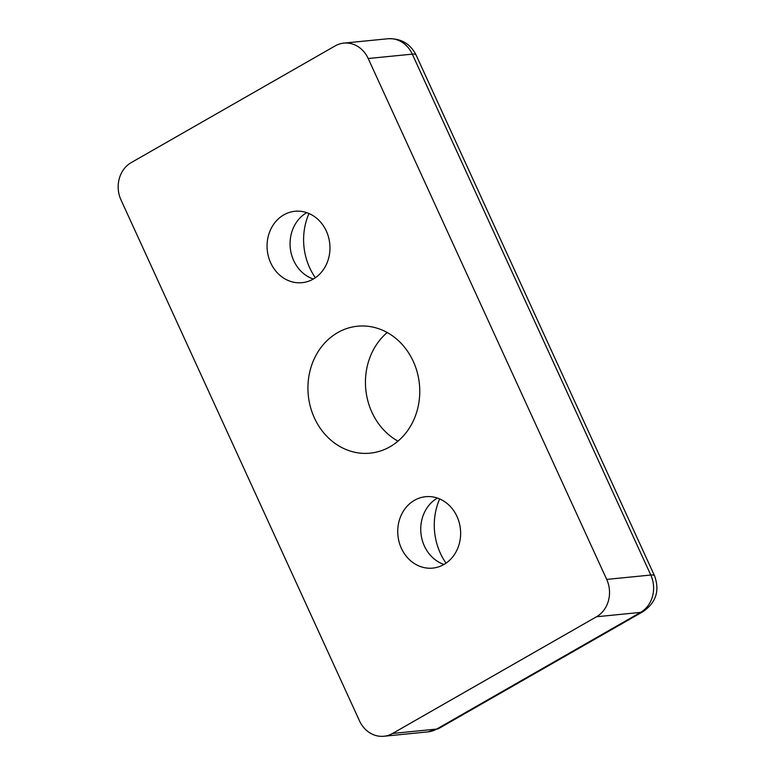 <?xml version="1.0" encoding="UTF-8"?>
<svg xmlns="http://www.w3.org/2000/svg" width="775" height="775" viewBox="0 0 775 775"><rect width="100%" height="100%" fill="white"/><g stroke="black" fill="none" stroke-linecap="round" stroke-linejoin="round"><path stroke-width="1.16" d="M337.716 332.601A63.783 55.839 -95.7 0 0 310.417 406.885A63.783 55.839 -95.7 0 0 370.14 453.162A63.783 55.839 -95.7 0 0 389.99 446.768A63.783 55.839 -95.7 0 0 417.279 372.484A63.783 55.839 -95.7 0 0 357.556 326.217A63.783 55.839 -95.7 0 0 337.716 332.601M397.992 441.149A63.783 55.839 84.3 0 1 387.219 332.523M414.489 500.292A35.873 31.407 -95.7 0 0 399.135 542.074A35.873 31.407 -95.7 0 0 432.731 568.104A35.873 31.407 -95.7 0 0 443.891 564.51A35.873 31.407 -95.7 0 0 459.246 522.728A35.873 31.407 -95.7 0 0 425.649 496.698A35.873 31.407 -95.7 0 0 414.489 500.292M443.988 564.452A35.873 31.407 84.3 0 1 420.941 533.219A35.873 31.407 84.3 0 1 437.4 498.063M446.032 563.154A59.791 52.351 84.3 0 1 439.657 498.926M283.815 214.869A35.873 31.407 -95.7 0 0 268.46 256.651A35.873 31.407 -95.7 0 0 302.056 282.681A35.873 31.407 -95.7 0 0 313.216 279.087A35.873 31.407 -95.7 0 0 328.571 237.305A35.873 31.407 -95.7 0 0 294.975 211.275A35.873 31.407 -95.7 0 0 283.815 214.869M313.303 279.029A35.873 31.407 84.3 0 1 290.257 247.797A35.873 31.407 84.3 0 1 306.726 212.641M315.357 277.731A59.791 52.351 84.3 0 1 308.983 213.503M383.877 736.25A27.9 24.432 -95.7 0 0 392.557 733.46L436.654 729.081L640.586 612.386A27.9 24.432 -95.7 0 0 650.787 575.04L412.3 54.143L368.202 58.512A27.9 24.432 -95.7 0 0 343.819 43.119A27.9 24.432 -95.7 0 0 335.139 45.919L131.208 162.614A27.9 24.432 -95.7 0 0 121.007 199.96L359.493 720.857A27.9 24.432 -95.7 0 0 383.877 736.25L427.974 731.881A27.9 24.432 -95.7 0 0 436.654 729.081A27.9 12.555 60.2 0 0 439.076 728.326L643.018 611.63A27.9 12.555 -119.8 0 1 640.586 612.386L596.498 616.764A27.9 24.432 -95.7 0 0 606.689 579.409L650.787 575.04A27.9 4.921 -24.6 0 1 654.526 575.796L416.039 54.899A27.9 4.921 155.4 0 0 412.3 54.143A27.9 24.432 -95.7 0 0 387.917 38.75C400.801 38.207 410.178 43.594 416.039 54.899M368.202 58.512L606.689 579.409M596.498 616.764L392.557 733.46M427.974 731.881L439.076 728.326M643.018 611.63C656.076 602.572 659.913 590.627 654.526 575.796M343.819 43.119L387.917 38.75"/></g></svg>
